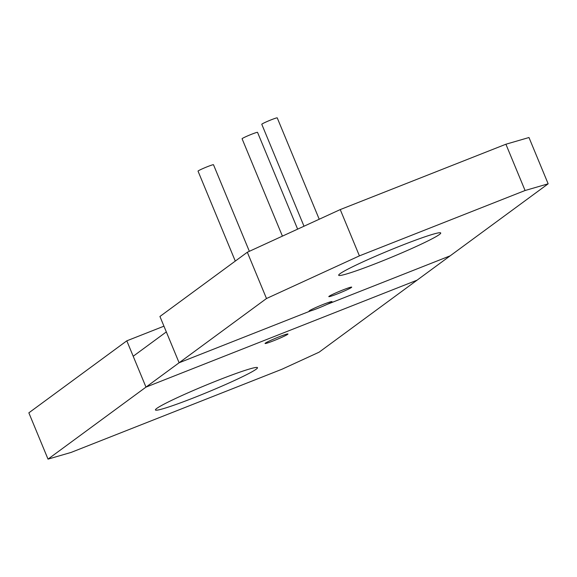<?xml version="1.0" encoding="UTF-8"?>
<svg xmlns="http://www.w3.org/2000/svg" width="577" height="577" viewBox="0 0 577 577"><rect width="100%" height="100%" fill="white"/><g stroke="black" fill="none" stroke-linecap="round" stroke-linejoin="round"><path stroke-width="0.87" d="M359.413 255.871L266.495 298.525L179.108 362.767L159.93 316.477L247.324 252.243L340.242 209.581L505.906 144.228L528.979 137.521L548.15 183.811L525.077 190.511L359.413 255.871L340.242 209.581M548.15 183.811L450.19 255.82L326.957 304.44L450.19 255.82L417.07 280.17L145.981 387.117L126.81 340.827L163.947 326.178M310.614 310.888L179.108 362.767L310.614 310.888M378.072 262.672A55.226 3.563 -22.5 0 1 338.677 275.258A55.226 3.563 -22.5 0 1 401.332 245.571A55.226 3.563 -22.5 0 1 440.727 232.985A55.226 3.563 -22.5 0 1 378.072 262.672M247.324 252.243L266.495 298.525M505.906 144.228L525.077 190.511M48.021 459.126L71.094 452.426L281.944 369.244L319.11 352.179L417.07 280.17L145.981 387.117L179.108 362.767L166.32 331.912L133.2 356.254L145.981 387.117L48.021 459.126L28.85 412.836L126.81 340.827M194.838 397.365A55.226 3.563 -22.5 0 1 155.444 409.951A55.226 3.563 -22.5 0 1 218.099 380.265A55.226 3.563 -22.5 0 1 257.493 367.679A55.226 3.563 -22.5 0 1 194.838 397.365M342.861 289.964A12.384 0.801 -22.5 0 1 351.696 287.137A12.384 0.801 -22.5 0 1 337.646 293.794A12.384 0.801 -22.5 0 1 328.811 296.621A12.384 0.801 -22.5 0 1 342.861 289.964M304 226.22L261.778 124.279A8.366 0.541 -22.5 0 1 271.269 119.785A8.366 0.541 -22.5 0 1 277.234 117.874L319.218 219.231M323.163 304.44A12.384 0.801 -22.5 0 1 331.999 301.62A12.384 0.801 -22.5 0 1 317.949 308.277A12.384 0.801 -22.5 0 1 309.113 311.097A12.384 0.801 -22.5 0 1 323.163 304.44M282.413 236.13L242.08 138.761A8.366 0.541 -22.5 0 1 251.572 134.261A8.366 0.541 -22.5 0 1 257.537 132.357L297.631 229.141M279.117 336.817A12.384 0.801 -22.5 0 1 287.952 333.996A12.384 0.801 -22.5 0 1 273.902 340.654A12.384 0.801 -22.5 0 1 265.067 343.474A12.384 0.801 -22.5 0 1 279.117 336.817M235.286 261.085L198.034 171.138A8.366 0.541 -22.5 0 1 207.525 166.638A8.366 0.541 -22.5 0 1 213.49 164.733L249.351 251.305"/></g></svg>
